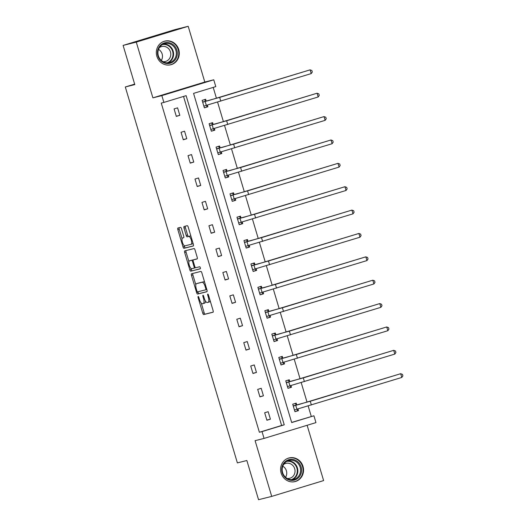 <?xml version="1.0" encoding="UTF-8"?>
<svg xmlns="http://www.w3.org/2000/svg" width="526" height="526" viewBox="0 0 526 526"><rect width="100%" height="100%" fill="white"/><g stroke="black" fill="none" stroke-linecap="round" stroke-linejoin="round"><path stroke-width="0.79" d="M198.17 296.48A1.072 0.375 -106.9 0 0 198.164 296.48A1.072 0.375 -106.9 0 0 198.111 297.604L202.773 313.226A1.532 0.533 -106.9 0 0 203.726 314.568L213.037 312.234A1.532 0.533 -106.9 0 0 213.043 312.234A1.532 0.533 -106.9 0 0 213.115 310.636L208.454 295.007A1.072 0.375 -106.9 0 0 207.783 294.073A1.072 0.375 -106.9 0 0 207.777 294.073A1.072 0.375 -106.9 0 0 207.731 295.191L208.335 297.216A4.912 1.703 -106.9 0 1 208.112 302.325A4.912 1.703 -106.9 0 1 208.079 302.332L207.303 302.529A4.912 1.703 -106.9 0 1 204.246 298.235L203.647 296.217A1.072 0.375 -106.9 0 0 202.977 295.277A1.072 0.375 -106.9 0 0 202.97 295.277A1.072 0.375 -106.9 0 0 202.924 296.394L203.523 298.42A4.912 1.703 -106.9 0 1 203.299 303.528A4.912 1.703 -106.9 0 1 203.273 303.541L202.497 303.732A4.912 1.703 -106.9 0 1 199.439 299.445L198.835 297.42A1.072 0.375 -106.9 0 0 198.17 296.48M178.761 49.602A12.197 11.44 -104.1 0 1 170.786 64.77A12.197 11.44 -104.1 0 1 156.873 56.269A12.197 11.44 -104.1 0 1 164.855 41.107A12.197 11.44 -104.1 0 1 178.761 49.602M303.022 466.43A12.197 11.44 -104.1 0 1 295.047 481.592A12.197 11.44 -104.1 0 1 281.134 473.098A12.197 11.44 -104.1 0 1 289.116 457.929A12.197 11.44 -104.1 0 1 303.022 466.43M188.19 26.3L136.28 42.119L152.895 97.856L204.805 82.036L188.19 26.3L175.02 29.601L123.11 45.414L134.794 84.594L125.306 86.974L237.377 462.893L246.858 460.52L258.542 499.7L271.712 496.399L323.615 480.586L307.131 425.291M123.11 45.414L136.28 42.119M181.49 228.705A1.532 0.533 -106.9 0 0 180.536 227.363L177.926 228.021A1.532 0.533 -106.9 0 0 177.913 228.021A1.532 0.533 -106.9 0 0 177.847 229.619L183.022 246.977A1.532 0.533 -106.9 0 0 183.975 248.311L193.285 245.984A1.532 0.533 -106.9 0 0 193.292 245.977A1.532 0.533 -106.9 0 0 193.364 244.38L188.19 227.028A1.532 0.533 -106.9 0 0 187.23 225.687L184.08 226.476A1.532 0.533 -106.9 0 0 184.067 226.482A1.532 0.533 -106.9 0 0 184.001 228.08L186.211 235.503A1.532 0.533 -106.9 0 0 187.171 236.845L188.735 236.457A4.103 1.427 -106.9 0 1 191.28 240.007A4.103 1.427 -106.9 0 1 191.102 244.314A4.103 1.427 -106.9 0 1 191.076 244.32L184.948 245.859A4.103 1.427 -106.9 0 1 182.404 242.302A4.103 1.427 -106.9 0 1 182.581 237.995A4.103 1.427 -106.9 0 1 182.607 237.989L183.627 237.732A1.532 0.533 -106.9 0 0 183.633 237.732A1.532 0.533 -106.9 0 0 183.705 236.135L181.49 228.705M291.647 422.431L313.923 415.783L315.955 422.602L264.052 438.421L255.097 440.663L271.712 496.399M264.052 438.421L262.02 431.603L284.25 424.824L186.119 95.653L163.888 102.425L161.85 95.607L213.76 79.794L215.791 86.612L193.555 93.385L291.687 422.562L313.923 415.783M163.888 102.425L161.252 103.089L259.384 432.26L262.02 431.603M152.895 97.856L161.85 95.607M191.563 273.757A1.532 0.533 -106.9 0 0 191.549 273.757A1.532 0.533 -106.9 0 0 191.484 275.354L196.652 292.712A1.532 0.533 -106.9 0 0 197.612 294.054L206.915 291.72A1.532 0.533 -106.9 0 0 206.928 291.72A1.532 0.533 -106.9 0 0 206.994 290.122L201.826 272.764A1.532 0.533 -106.9 0 0 200.866 271.423L191.563 273.757M190.918 268.339L191.24 269.417L189.84 269.845L184.665 252.487A1.532 0.533 -106.9 0 1 184.731 250.889A1.532 0.533 -106.9 0 1 184.744 250.889L194.048 248.555A1.532 0.533 -106.9 0 1 195.008 249.896L197.217 257.326A1.532 0.533 -106.9 0 1 197.151 258.923A1.532 0.533 -106.9 0 0 197.151 258.923L193.364 259.87A1.532 0.533 -106.9 0 0 193.358 259.87A1.532 0.533 -106.9 0 0 193.285 261.468L194.758 266.399A1.532 0.533 -106.9 0 0 195.711 267.741L199.643 266.754A1.072 0.375 -106.9 0 1 200.307 267.681A1.072 0.375 -106.9 0 1 200.261 268.812L200.255 268.812A1.072 0.375 -106.9 0 0 200.261 268.812M200.255 268.812L190.793 271.186A1.532 0.533 -106.9 0 1 189.84 269.845M134.649 84.127L125.306 86.974M213.115 124.34L212.609 122.657L209.105 123.728L211.34 131.217L214.845 130.146L211.314 131.145M214.345 128.469L214.845 130.146M227.048 171.088L226.548 169.405L223.044 170.47L225.273 177.966L228.784 176.894L225.253 177.893M228.277 175.211L228.784 176.894M240.987 217.836L240.487 216.153L236.976 217.218L239.212 224.714L242.716 223.642L239.185 224.641M242.216 221.959L242.716 223.642M254.919 264.578L254.42 262.895L250.915 263.967L253.144 271.455L256.655 270.39L253.124 271.383M256.149 268.707L256.655 270.39M268.858 311.326L268.359 309.643L264.848 310.715L267.083 318.204L270.588 317.139L267.063 318.131M270.088 315.455L270.588 317.139M282.791 358.075L282.291 356.391L278.787 357.463L281.015 364.952L284.527 363.88L280.996 364.88M284.02 362.197L284.527 363.88M296.73 404.823L296.23 403.14L292.719 404.205L294.954 411.7L298.459 410.628L294.935 411.628M297.959 408.945L298.459 410.628M311.287 416.447L308.164 405.973M307.033 402.16L301.201 382.599M300.063 378.792L294.231 359.225M293.094 355.418L287.262 335.851M286.124 332.044L280.292 312.477M279.161 308.67L273.329 289.103M272.192 285.296L266.36 265.729M265.222 261.922L259.39 242.355M258.253 238.548L252.421 218.98M251.29 215.173L245.458 195.606M244.32 191.799L238.488 172.239M237.351 168.432L231.519 148.865M230.381 145.058L224.549 125.49M223.418 121.684L217.586 102.116M216.449 98.309L213.194 87.401M289.76 381.449L289.261 379.765L285.75 380.831L287.985 388.326L291.489 387.254L287.965 388.254M290.99 385.571L291.489 387.254M275.828 334.7L275.322 333.017L271.817 334.089L274.053 341.578L277.557 340.513L274.026 341.505M277.057 338.829L277.557 340.513M261.889 287.952L261.389 286.269L257.878 287.341L260.114 294.83L263.618 293.764L260.094 294.757M263.118 292.081L263.618 293.764M247.956 241.21L247.45 239.527L243.946 240.592L246.181 248.081L249.686 247.016L246.155 248.009M249.186 245.333L249.686 247.016M234.017 194.462L233.518 192.779L230.007 193.844L232.242 201.34L235.747 200.268L232.222 201.267M235.247 198.585L235.747 200.268M220.085 147.714L219.579 146.031L216.074 147.102L218.303 154.591L221.814 153.52L218.283 154.519M221.315 151.836L221.814 153.52M206.146 100.966L205.646 99.282L202.135 100.354L204.371 107.843L207.875 106.778L204.351 107.771M207.375 105.095L207.875 106.778M204.805 82.036L213.76 79.794M259.384 432.26L281.62 425.488L183.528 96.442M281.62 425.488L284.25 424.824M177.584 107.837L179.82 115.326L176.315 116.391L174.08 108.902L177.584 107.837M184.554 131.204L186.789 138.7L183.278 139.765L181.049 132.276L184.554 131.204M191.523 154.578L193.759 162.074L190.248 163.139L188.019 155.65L191.523 154.578M198.493 177.952L200.722 185.448L197.217 186.513L194.982 179.024L198.493 177.952M205.456 201.326L207.691 208.815L204.187 209.887L201.951 202.398L205.456 201.326M212.425 224.701L214.661 232.19L211.156 233.261L208.921 225.772L212.425 224.701M219.395 248.075L221.63 255.564L218.119 256.635L215.89 249.14L219.395 248.075M226.364 271.449L228.593 278.938L225.089 280.01L222.853 272.514L226.364 271.449M233.334 294.823L235.563 302.312L232.058 303.384L229.823 295.888L233.334 294.823M240.297 318.197L242.532 325.686L239.028 326.751L236.792 319.262L240.297 318.197M247.266 341.565L249.502 349.06L245.99 350.125L243.762 342.636L247.266 341.565M254.236 364.939L256.464 372.434L252.96 373.499L250.724 366.011L254.236 364.939M261.205 388.313L263.434 395.808L259.929 396.874L257.694 389.385L261.205 388.313M268.168 411.687L270.403 419.183L266.899 420.248L264.663 412.759L268.168 411.687M270.403 419.183L266.846 420.07M263.434 395.808L259.877 396.696M256.464 372.434L252.907 373.322M249.502 349.06L245.938 349.954M242.532 325.686L238.975 326.58M235.563 302.312L232.005 303.206M228.593 278.938L225.036 279.832M221.63 255.564L218.066 256.458M214.661 232.19L211.097 233.084M207.691 208.815L204.134 209.71M200.722 185.448L197.165 186.335M193.759 162.074L190.195 162.961M186.789 138.7L183.226 139.587M179.82 115.326L176.263 116.22M203.332 303.522L204.673 303.114A4.912 1.703 -106.9 0 0 204.706 303.101A4.912 1.703 -106.9 0 0 205.442 301.01M208.138 302.318L209.486 301.904A4.912 1.703 -106.9 0 0 209.512 301.898A4.912 1.703 -106.9 0 0 210.183 300.806M201.287 303.108L204.173 312.799A1.532 0.533 -106.9 0 0 205.127 314.14L213.168 312.128M197.901 291.766L198.059 292.285A1.532 0.533 -106.9 0 0 199.012 293.626L207.053 291.608M192.825 273.441A1.532 0.533 -106.9 0 0 192.884 274.927L195.817 284.763M196.895 290.911A1.072 0.375 -106.9 0 0 197.566 291.851L205.738 289.806A1.072 0.375 -106.9 0 0 205.738 289.8A1.072 0.375 -106.9 0 0 205.791 288.682L205.153 286.552A4.912 1.703 -106.9 0 0 202.096 282.258L196.514 283.659A4.912 1.703 -106.9 0 0 196.481 283.665A4.912 1.703 -106.9 0 0 196.264 288.781L196.895 290.911M204.713 282.455A4.912 1.703 -106.9 0 0 203.503 281.831L202.096 282.258M196.481 283.665L197.888 283.238A4.912 1.703 -106.9 0 0 197.861 283.251A4.912 1.703 -106.9 0 1 197.914 283.231L203.503 281.831M188.906 261.586L186.066 252.059L184.665 252.487M186.007 250.573A1.532 0.533 -106.9 0 0 186.066 252.059M197.276 258.812L194.771 259.443A1.532 0.533 -106.9 0 0 194.758 259.443A1.532 0.533 -106.9 0 0 194.751 259.45L193.358 259.87L194.771 259.443M200.367 268.707L190.793 271.186M189.452 260.85A4.103 1.427 -106.9 0 0 189.426 260.857A4.103 1.427 -106.9 0 0 189.248 265.17A4.103 1.427 -106.9 0 0 191.793 268.72L193.956 268.181A1.532 0.533 -106.9 0 0 193.963 268.175A1.532 0.533 -106.9 0 0 194.035 266.577L192.562 261.652A1.532 0.533 -106.9 0 0 191.609 260.311L190.853 260.423A4.103 1.427 -106.9 0 0 190.826 260.429A4.103 1.427 -106.9 0 0 190.806 260.436M195.363 267.747L193.963 268.175L195.356 267.754A1.532 0.533 -106.9 0 0 195.363 267.747A1.532 0.533 -106.9 0 0 195.475 267.668M193.252 259.949A1.532 0.533 -106.9 0 0 193.009 259.883L191.609 260.311M189.426 260.857L193.009 259.883M191.24 269.417A1.532 0.533 -106.9 0 0 192.194 270.758M191.129 244.307L192.483 243.893A4.103 1.427 -106.9 0 0 192.503 243.886A4.103 1.427 -106.9 0 0 193.009 243.209M190.971 236.371A4.103 1.427 -106.9 0 0 190.136 236.029L188.735 236.457M185.343 226.16A1.532 0.533 -106.9 0 0 185.402 227.653L187.618 235.076A1.532 0.533 -106.9 0 0 188.571 236.417L190.136 236.029M184.113 245.517L184.422 246.543A1.532 0.533 -106.9 0 0 185.376 247.884L193.423 245.872M179.188 227.699A1.532 0.533 -106.9 0 0 179.248 229.191L182.075 238.672M294.843 403.56L296.953 404.967L299.301 404.382L400.68 373.703L310.261 401.253L293.219 405.888M297.972 408.919L296.993 410.997M294.455 410.017L296.907 409.195L295.79 405.447M401.792 377.451L400.68 373.703L402.443 374.367L402.89 375.866L401.792 377.451L296.907 409.195M296.953 404.967L293.442 406.039M287.873 380.186L289.984 381.593L292.331 381.008L393.711 350.329L303.298 377.878L286.256 382.514M291.003 385.545L290.03 387.623M287.485 386.643L289.938 385.821L288.827 382.08M394.829 354.077L393.711 350.329L395.473 351L395.92 352.492L394.829 354.077L289.938 385.821M289.984 381.593L286.473 382.665M280.91 356.812L283.014 358.226L285.362 357.634L386.742 326.955L296.329 354.504L279.286 359.146M284.04 362.171L283.06 364.248M280.516 363.269L282.975 362.447L281.857 358.706M387.859 330.703L386.742 326.955L388.504 327.626L388.951 329.125L387.859 330.703L282.975 362.447M283.014 358.226L279.51 359.291M299.005 477.187A10.553 9.895 -104.1 0 1 284.967 477.424A10.553 9.895 -104.1 0 1 284.31 462.551A10.553 9.895 -104.1 0 1 298.354 462.315A10.553 9.895 -104.1 0 1 299.005 477.187M284.592 463.163A9.77 9.166 75.9 0 0 283.534 474.741A9.77 9.166 75.9 0 0 293.771 479.416A9.77 9.166 75.9 0 0 298.196 476.707A9.77 9.166 75.9 0 0 299.255 465.129A9.77 9.166 75.9 0 0 289.017 460.454A9.77 9.166 75.9 0 0 284.592 463.163M283.665 464.412A7.693 7.219 -104.1 0 1 285.927 463.373A7.693 7.219 -104.1 0 1 293.988 467.049A7.693 7.219 -104.1 0 1 293.153 476.168A7.693 7.219 -104.1 0 1 289.668 478.298A7.693 7.219 -104.1 0 1 287.183 478.45M292.916 481.908A12.118 11.362 75.9 0 0 294.606 481.625A12.118 11.362 75.9 0 0 300.09 478.265A12.118 11.362 75.9 0 0 301.405 463.912A12.118 11.362 75.9 0 0 288.715 458.113A12.118 11.362 75.9 0 0 287.091 458.659M282.791 466.2A7.693 7.219 -104.1 0 1 285.572 477.286M174.744 60.358A10.553 9.895 -104.1 0 1 160.706 60.595A10.553 9.895 -104.1 0 1 160.049 45.729A10.553 9.895 -104.1 0 1 174.093 45.486A10.553 9.895 -104.1 0 1 174.744 60.358M160.331 46.334A9.77 9.166 75.9 0 0 159.273 57.913A9.77 9.166 75.9 0 0 169.51 62.587A9.77 9.166 75.9 0 0 173.935 59.885A9.77 9.166 75.9 0 0 174.994 48.3A9.77 9.166 75.9 0 0 164.756 43.632A9.77 9.166 75.9 0 0 160.331 46.334M159.404 47.583A7.693 7.219 -104.1 0 1 161.666 46.544A7.693 7.219 -104.1 0 1 169.727 50.226A7.693 7.219 -104.1 0 1 168.892 59.346A7.693 7.219 -104.1 0 1 165.407 61.476A7.693 7.219 -104.1 0 1 162.922 61.627M168.655 65.079A12.118 11.362 75.9 0 0 170.345 64.797A12.118 11.362 75.9 0 0 175.829 61.443A12.118 11.362 75.9 0 0 177.144 47.084A12.118 11.362 75.9 0 0 164.454 41.284A12.118 11.362 75.9 0 0 162.83 41.837M158.53 49.372A7.693 7.219 -104.1 0 1 161.311 60.457M273.941 333.438L276.045 334.852L278.392 334.26L379.772 303.581L289.359 331.137L272.317 335.772M277.07 338.797L276.091 340.874M273.546 339.895L276.005 339.073L274.888 335.332M380.89 307.329L379.772 303.581L381.541 304.252L381.988 305.751L380.89 307.329L276.005 339.073M276.045 334.852L272.54 335.917M266.971 310.064L269.082 311.477L271.429 310.886L372.809 280.207L282.39 307.763L265.347 312.398M270.101 315.422L269.121 317.5M266.577 316.52L269.036 315.705L267.918 311.957M373.92 283.955L372.809 280.207L374.571 280.877L375.018 282.377L373.92 283.955L269.036 315.705M269.082 311.477L265.571 312.543M260.002 286.69L262.112 288.103L264.46 287.512L365.84 256.839L275.427 284.388L258.384 289.024M263.131 292.048L262.158 294.133M259.614 293.146L262.066 292.331L260.949 288.583M366.957 260.58L365.84 256.839L367.602 257.503L368.049 259.002L366.957 260.58L262.066 292.331M262.112 288.103L258.601 289.168M253.039 263.322L255.143 264.729L257.49 264.144L358.87 233.465L268.457 261.014L251.415 265.65M256.169 268.674L255.189 270.758M252.644 269.772L255.103 268.957L253.986 265.209M359.988 237.206L358.87 233.465L360.632 234.129L361.079 235.628L359.988 237.206L255.103 268.957M255.143 264.729L251.638 265.801M246.069 239.948L248.173 241.355L250.521 240.77L351.901 210.091L261.488 237.64L244.445 242.276M249.199 245.3L248.219 247.384M245.675 246.405L248.134 245.583L247.016 241.835M353.018 213.832L351.901 210.091L353.669 210.755L354.11 212.254L353.018 213.832L248.134 245.583M248.173 241.355L244.669 242.427M239.1 216.574L241.21 217.981L243.558 217.396L344.938 186.717L254.518 214.266L237.476 218.901M242.23 221.926L241.25 224.01M238.705 223.031L241.164 222.209L240.047 218.461M346.049 190.465L344.938 186.717L346.7 187.381L347.147 188.88L346.049 190.465L241.164 222.209M241.21 217.981L237.699 219.053M232.13 193.2L234.241 194.607L236.588 194.022L337.968 163.343L247.555 190.892L230.513 195.527M235.26 198.558L234.287 200.636M231.742 199.656L234.195 198.835L233.077 195.087M339.086 167.09L337.968 163.343L339.73 164.007L340.177 165.506L339.086 167.09L234.195 198.835M234.241 194.607L230.73 195.679M225.167 169.826L227.271 171.233L229.619 170.648L330.999 139.969L240.586 167.518L223.543 172.153M228.297 175.184L227.317 177.262M224.773 176.282L227.232 175.46L226.114 171.719M332.116 143.716L330.999 139.969L332.761 140.639L333.208 142.132L332.116 143.716L227.232 175.46M227.271 171.233L223.767 172.304M218.198 146.452L220.302 147.865L222.649 147.273L324.029 116.594L233.616 144.144L216.574 148.779M221.328 151.81L220.348 153.888M217.803 152.908L220.262 152.086L219.145 148.345M325.147 120.342L324.029 116.594L325.798 117.265L326.238 118.758L325.147 120.342L220.262 152.086M220.302 147.865L216.797 148.93M211.228 123.077L213.339 124.491L215.686 123.899L317.066 93.22L226.647 120.776L209.604 125.412M214.358 128.436L213.378 130.514M210.834 129.534L213.293 128.712L212.175 124.971M318.177 96.968L317.066 93.22L318.828 93.891L319.275 95.39L318.177 96.968L213.293 128.712M213.339 124.491L209.828 125.556M204.259 99.703L206.37 101.117L208.717 100.525L310.097 69.846L219.684 97.402L202.641 102.037M207.389 105.062L206.416 107.14M203.871 106.16L206.323 105.345L205.206 101.597M311.214 73.594L310.097 69.846L311.859 70.517L312.306 72.016L311.214 73.594L206.323 105.345M206.37 101.117L202.858 102.182M198.828 297.387L198.111 297.604M208.441 294.974L207.731 295.191M203.634 296.177L202.924 296.394M204.239 298.203L203.523 298.42M209.046 296.999L208.335 297.216M205.127 314.14L203.726 314.568M204.173 312.799L202.773 313.226M199.012 293.626L197.612 294.054M198.059 292.285L196.652 292.712M192.884 274.927L191.484 275.354M206.803 289.478L205.745 289.8L206.803 289.478M206.501 288.465L205.791 288.682M205.87 286.335L205.153 286.552M197.914 283.231L196.514 283.659M194.745 266.36L194.035 266.577M193.279 261.435L192.562 261.652M188.571 236.417L187.171 236.845M187.618 235.076L186.211 235.503M185.402 227.653L184.001 228.08M185.376 247.884L183.975 248.311M184.422 246.543L183.022 246.977M179.248 229.191L177.847 229.619M311.379 405L310.261 401.253M304.409 381.626L303.298 377.878M297.446 358.252L296.329 354.504M287.676 460.914A9.77 9.166 -104.1 0 1 296.855 466.483A9.77 9.166 -104.1 0 1 295.454 477.398A9.77 9.166 -104.1 0 1 292.371 479.646M291.332 479.666A9.455 8.863 75.9 0 0 294.968 477.24A9.455 8.863 75.9 0 0 296.164 466.352A9.455 8.863 75.9 0 0 286.755 461.381M163.415 44.085A9.77 9.166 -104.1 0 1 172.594 49.661A9.77 9.166 -104.1 0 1 171.187 60.569A9.77 9.166 -104.1 0 1 168.11 62.818M167.071 62.837A9.455 8.863 75.9 0 0 170.707 60.411A9.455 8.863 75.9 0 0 171.903 49.529A9.455 8.863 75.9 0 0 162.488 44.552M290.477 334.878L289.359 331.137M283.507 311.504L282.39 307.763M276.538 288.13L275.427 284.388M269.575 264.762L268.457 261.014M262.605 241.388L261.488 237.64M255.636 218.014L254.518 214.266M248.666 194.64L247.555 190.892M241.704 171.266L240.586 167.518M234.734 147.891L233.616 144.144M227.765 124.517L226.647 120.776M220.795 101.143L219.684 97.402M204.706 303.101L203.299 303.528M209.512 301.898L208.112 302.325M192.503 243.886L191.102 244.314M288.715 458.113L287.88 458.324M294.606 481.625L293.771 481.829M164.454 41.284L163.619 41.495M170.345 64.797L169.51 65.007"/></g></svg>
